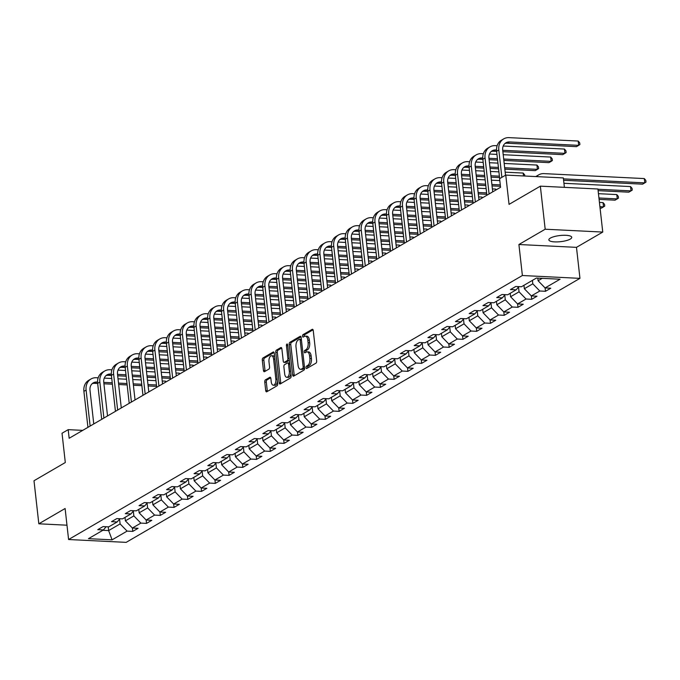 <?xml version="1.0" encoding="UTF-8"?>
<svg xmlns="http://www.w3.org/2000/svg" width="680" height="680" viewBox="0 0 680 680"><rect width="100%" height="100%" fill="white"/><g stroke="black" fill="none" stroke-linecap="round" stroke-linejoin="round"><path stroke-width="1.02" d="M306.043 367.668A1.232 0.62 -87.2 0 0 306.587 368.543A1.232 0.62 -87.2 0 0 306.782 368.492L315.979 363.146A1.768 0.884 -87.2 0 0 316.659 360.952L313.242 330.514A1.768 0.884 -87.2 0 0 312.46 329.256A1.768 0.884 -87.2 0 0 312.188 329.332L302.991 334.679A1.232 0.62 -87.2 0 0 302.515 336.217A1.232 0.62 -87.2 0 0 303.059 337.101A1.232 0.62 -87.2 0 0 303.254 337.05L304.445 336.353A5.652 2.822 -87.2 0 1 305.328 336.124A5.652 2.822 -87.2 0 1 307.819 340.153L308.108 342.686A5.652 2.822 -87.2 0 1 305.94 349.716L304.75 350.404A1.232 0.62 -87.2 0 0 304.283 351.942A1.232 0.62 -87.2 0 0 304.827 352.818A1.232 0.62 -87.2 0 0 305.023 352.767L306.212 352.078A5.652 2.822 -87.2 0 1 307.096 351.849A5.652 2.822 -87.2 0 1 309.587 355.878L309.868 358.411A5.652 2.822 -87.2 0 1 307.708 365.432L306.519 366.129A1.232 0.62 -87.2 0 0 306.043 367.668M307.096 351.849L308.652 351.925A5.652 2.822 -87.2 0 1 311.142 355.954L311.423 358.488A5.652 2.822 -87.2 0 1 309.264 365.517L308.074 366.205A1.232 0.62 -87.2 0 0 307.598 367.744A1.232 0.62 -87.2 0 0 307.64 367.99M313.063 329.8L304.547 334.755A1.232 0.62 -87.2 0 0 304.07 336.294A1.232 0.62 -87.2 0 0 304.113 336.549M305.328 336.124L306.884 336.2A5.652 2.822 -87.2 0 1 309.375 340.229L309.663 342.762A5.652 2.822 -87.2 0 1 307.496 349.792L306.306 350.48A1.232 0.62 -87.2 0 0 305.839 352.019A1.232 0.62 -87.2 0 0 305.881 352.274M570.256 239.088A11.518 3.077 173.6 0 0 571.744 237.311A11.518 3.077 173.6 0 0 563.057 235.297A11.518 3.077 173.6 0 0 550.341 238.102A11.518 3.077 173.6 0 0 548.862 239.878A11.518 3.077 173.6 0 0 557.549 241.893A11.518 3.077 173.6 0 0 570.256 239.088M265.438 379.856A1.768 0.884 -87.2 0 0 264.758 382.05L265.719 390.583A1.768 0.884 -87.2 0 0 266.492 391.85A1.768 0.884 -87.2 0 0 266.773 391.774L276.981 385.832A1.768 0.884 -87.2 0 0 277.661 383.639L274.244 353.2A1.768 0.884 -87.2 0 0 273.471 351.942A1.768 0.884 -87.2 0 0 273.19 352.019L262.981 357.96A1.768 0.884 -87.2 0 0 262.301 360.153L263.457 370.464A1.768 0.884 -87.2 0 0 264.24 371.722A1.768 0.884 -87.2 0 0 264.512 371.654L268.889 369.113A1.768 0.884 -87.2 0 0 269.56 366.92L268.991 361.802A4.726 2.363 -87.2 0 1 271.532 355.733A4.726 2.363 -87.2 0 1 273.615 359.108L275.868 379.142A4.726 2.363 -87.2 0 1 273.317 385.212A4.726 2.363 -87.2 0 1 271.235 381.837L270.861 378.497A1.768 0.884 -87.2 0 0 270.079 377.238A1.768 0.884 -87.2 0 0 269.807 377.306L265.438 379.856L266.993 379.933A1.768 0.884 -87.2 0 0 266.313 382.126L267.274 390.66A1.768 0.884 -87.2 0 0 267.452 391.374M545.182 229.22L518.908 244.511L576.479 247.35L602.76 232.067L545.182 229.22L540.354 186.158L509.048 204.374L505.767 175.083L499.587 178.679L500.556 187.289L69.156 438.269L68.195 429.649L62.024 433.245L65.305 462.527L34 480.743L38.828 523.804L66.98 525.198M518.908 244.511L522.385 275.519L68.587 539.52L65.11 508.512L38.828 523.804M292.638 374.926A1.768 0.884 -87.2 0 0 293.411 376.184A1.768 0.884 -87.2 0 0 293.692 376.108L303.9 370.166A1.768 0.884 -87.2 0 0 304.58 367.974L301.163 337.543A1.768 0.884 -87.2 0 0 300.39 336.277A1.768 0.884 -87.2 0 0 300.109 336.353L289.901 342.295A1.768 0.884 -87.2 0 0 289.221 344.488L292.638 374.926L294.194 375.003A1.768 0.884 -87.2 0 0 294.372 375.717M290.445 378.003L280.228 383.945A1.768 0.884 -87.2 0 1 279.956 384.013A1.768 0.884 -87.2 0 1 279.174 382.755L275.765 352.325A1.768 0.884 -87.2 0 1 276.437 350.124L280.806 347.582A1.768 0.884 -87.2 0 1 281.087 347.514A1.768 0.884 -87.2 0 1 281.868 348.772L283.245 361.114A1.768 0.884 -87.2 0 0 284.027 362.372A1.768 0.884 -87.2 0 0 284.308 362.304L287.207 360.613A1.768 0.884 -87.2 0 0 287.878 358.42L286.442 345.567A1.232 0.62 -87.2 0 1 287.104 343.986A1.232 0.62 -87.2 0 1 287.649 344.862L291.116 375.802A1.768 0.884 -87.2 0 1 290.445 378.003M540.354 186.158L597.924 188.998L602.76 232.067M522.385 275.519L579.955 278.358L126.157 542.368L68.587 539.52M132.779 531.394L138.074 528.317L132.396 528.037L132.779 531.394L127.1 531.114L112.106 539.835L88.459 538.67L103.453 529.941L97.767 529.66L103.062 526.583L108.74 526.864L117.206 521.942L111.529 521.662L116.816 518.585L122.494 518.865L130.959 513.935L125.281 513.655L130.577 510.578L136.255 510.858L144.721 505.937L139.043 505.656L144.33 502.579L150.008 502.86L158.474 497.93L152.796 497.649L158.091 494.572L163.769 494.853L172.236 489.931L166.557 489.651L171.844 486.565L177.522 486.846L185.988 481.925L180.31 481.644L185.597 478.567L191.284 478.848L199.75 473.917L194.064 473.637L199.359 470.56L205.037 470.84L213.503 465.919L207.825 465.638L213.112 462.562L218.79 462.842L227.256 457.912L221.578 457.631L226.874 454.554L232.551 454.835L241.018 449.913L235.339 449.633L240.626 446.556L246.304 446.837L254.77 441.906L249.093 441.626L254.388 438.549L260.066 438.829L268.532 433.908L262.854 433.627L268.141 430.55L273.819 430.831L282.285 425.901L276.607 425.62L281.894 422.543L287.58 422.824L296.047 417.902L290.36 417.622L295.655 414.536L301.333 414.817L309.8 409.896L304.122 409.615L309.409 406.538L315.095 406.819L323.561 401.888L317.875 401.608L323.17 398.531L328.848 398.811L337.314 393.89L331.636 393.609L336.923 390.532L342.601 390.813L351.067 385.883L345.389 385.602L350.684 382.525L356.363 382.806L364.828 377.885L359.15 377.604L364.438 374.527L370.115 374.808L378.582 369.877L372.903 369.597L378.199 366.52L383.877 366.8L392.343 361.879L386.665 361.599L391.952 358.513L397.63 358.793L406.096 353.872L400.418 353.591L405.705 350.514L411.392 350.795L419.857 345.865L414.171 345.584L419.466 342.507L425.144 342.788L433.611 337.866L427.933 337.586L433.219 334.509L438.897 334.789L447.363 329.859L441.685 329.579L446.981 326.502L452.659 326.782L461.125 321.861L455.447 321.58L460.734 318.503L466.412 318.784L474.878 313.854L469.2 313.574L474.495 310.497L480.173 310.777L488.639 305.856L482.962 305.575L488.248 302.49L493.927 302.77L502.392 297.849L496.714 297.568L502.002 294.491L507.688 294.772L516.154 289.841L510.467 289.561L515.763 286.484L521.441 286.764L536.435 278.043L560.082 279.216L545.096 287.938L545.479 291.295L539.801 291.014L531.335 295.936L531.726 299.293L526.048 299.013L517.582 303.943L523.26 304.224L517.973 307.3L512.287 307.02L503.82 311.942L504.212 315.308L498.534 315.027L490.067 319.949L490.458 323.306L484.772 323.025L476.306 327.955L481.992 328.236L476.697 331.313L471.019 331.032L462.553 335.954L462.944 339.311L457.266 339.031L448.8 343.961L449.183 347.319L443.504 347.038L435.038 351.959L440.716 352.24L435.429 355.317L429.751 355.036L421.286 359.966L421.668 363.324L415.99 363.043L407.524 367.965L407.915 371.331L402.237 371.05L393.771 375.972L394.162 379.329L388.475 379.049L380.01 383.979L385.696 384.26L380.4 387.337L374.723 387.056L366.256 391.977L366.648 395.335L360.969 395.054L352.503 399.984L352.886 403.342L347.208 403.061L338.742 407.983L344.42 408.263L339.133 411.341L333.455 411.06L324.989 415.99L325.372 419.348L319.694 419.067L311.227 423.988L311.618 427.354L305.94 427.074L297.475 431.995L303.152 432.276L297.865 435.353L292.179 435.072L283.713 440.002L284.104 443.36L278.426 443.079L269.96 448.001L270.351 451.358L264.664 451.078L256.207 456.008L261.885 456.288L256.589 459.365L250.911 459.085L242.446 464.006L242.837 467.364L237.158 467.083L228.692 472.013L229.075 475.371L223.397 475.09L214.931 480.012L220.609 480.292L215.322 483.369L209.644 483.089L201.178 488.019L201.56 491.377L195.882 491.096L187.417 496.017L187.807 499.383L182.13 499.103L173.663 504.024L174.054 507.382L168.368 507.101L159.902 512.031L165.589 512.312L160.293 515.389L154.615 515.108L146.149 520.03L146.54 523.387L140.862 523.107L132.396 528.037L125.392 520.837L125.009 517.404M545.479 291.295L550.774 288.218L545.096 287.938L538.092 280.738L537.803 278.111M531.726 299.293L537.013 296.216L531.335 295.936L524.34 288.745L523.957 285.302M504.212 315.308L509.507 312.222L503.82 311.942L496.825 304.75L496.442 301.308M490.458 323.306L495.745 320.229L490.067 319.949L483.072 312.749L482.681 309.315M462.944 339.311L468.231 336.234L462.553 335.954L455.558 328.754L455.175 325.32M449.183 347.319L454.478 344.241L448.8 343.961L441.796 336.762L441.413 333.327M421.668 363.324L426.964 360.247L421.286 359.966L414.29 352.767L413.899 349.333M407.915 371.331L413.202 368.245L407.524 367.965L400.528 360.774L400.146 357.332M394.162 379.329L399.449 376.252L393.771 375.972L386.775 368.773L386.385 365.339M366.648 395.335L371.934 392.258L366.256 391.977L359.261 384.778L358.87 381.344M352.886 403.342L358.181 400.265L352.503 399.984L345.5 392.785L345.117 389.351M325.372 419.348L330.667 416.271L324.989 415.99L317.993 408.791L317.602 405.356M311.618 427.354L316.905 424.269L311.227 423.988L304.232 416.798L303.85 413.355M284.104 443.36L289.399 440.283L283.713 440.002L276.718 432.803L276.335 429.369M270.351 451.358L275.638 448.281L269.96 448.001L262.964 440.802L262.574 437.367M242.837 467.364L248.124 464.287L242.446 464.006L235.45 456.807L235.067 453.373M229.075 475.371L234.371 472.294L228.692 472.013L221.689 464.814L221.306 461.38M201.56 491.377L206.856 488.3L201.178 488.019L194.182 480.819L193.792 477.385M187.807 499.383L193.103 496.298L187.417 496.017L180.421 488.827L180.038 485.384M174.054 507.382L179.341 504.305L173.663 504.024L166.668 496.825L166.277 493.391M146.54 523.387L151.827 520.31L146.149 520.03L139.154 512.831L138.762 509.396M125.392 520.837L133.858 515.916L133.322 511.088M133.858 515.916L140.862 523.107M117.206 521.942L119.867 518.729M139.154 512.831L147.619 507.909L147.076 503.089M147.619 507.909L154.615 515.108M130.959 513.935L133.62 510.731M160.837 495.083L161.373 499.902L152.906 504.832L152.524 501.398M152.906 504.832L159.902 512.031M161.373 499.902L168.368 507.101M144.721 505.937L147.373 502.724M166.668 496.825L175.134 491.904L174.59 487.084M175.134 491.904L182.13 499.103M158.474 497.93L161.135 494.725M180.421 488.827L188.887 483.896L188.343 479.077M188.887 483.896L195.882 491.096M172.236 489.931L174.887 486.719M194.182 480.819L202.648 475.898L202.105 471.079M202.648 475.898L209.644 483.089M185.988 481.925L188.649 478.72M215.857 463.071L216.401 467.891L207.935 472.821L207.553 469.379M207.935 472.821L214.931 480.012M216.401 467.891L223.397 475.09M199.75 473.917L202.402 470.713M221.689 464.814L230.154 459.892L229.619 455.065M230.154 459.892L237.158 467.083M213.503 465.919L216.163 462.706M235.45 456.807L243.916 451.885L243.372 447.066M243.916 451.885L250.911 459.085M227.256 457.912L229.917 454.708M257.133 439.059L257.669 443.879L249.203 448.808L248.821 445.375M249.203 448.808L256.207 456.008M257.669 443.879L264.664 451.078M241.018 449.913L243.669 446.7M262.964 440.802L271.43 435.88L270.887 431.06M271.43 435.88L278.426 443.079M254.77 441.906L257.431 438.702M276.718 432.803L285.183 427.873L284.648 423.053M285.183 427.873L292.179 435.072M268.532 433.908L271.184 430.695M298.401 415.055L298.945 419.875L290.479 424.796L290.088 421.362M290.479 424.796L297.475 431.995M298.945 419.875L305.94 427.074M282.285 425.901L284.945 422.697M304.232 416.798L312.698 411.868L312.154 407.048M312.698 411.868L319.694 419.067M296.047 417.902L298.699 414.69M317.993 408.791L326.451 403.869L325.916 399.041M326.451 403.869L333.455 411.06M309.8 409.896L312.46 406.691M339.668 391.043L340.212 395.862L331.747 400.784L331.364 397.35M331.747 400.784L338.742 407.983M340.212 395.862L347.208 403.061M323.561 401.888L326.213 398.684M345.5 392.785L353.966 387.855L353.43 383.036M353.966 387.855L360.969 395.054M337.314 393.89L339.975 390.677M359.261 384.778L367.727 379.856L367.183 375.037M367.727 379.856L374.723 387.056M351.067 385.883L353.727 382.678M380.945 367.03L381.48 371.85L373.014 376.779L372.631 373.346M373.014 376.779L380.01 383.979M381.48 371.85L388.475 379.049M364.828 377.885L367.48 374.671M386.775 368.773L395.241 363.851L394.697 359.031M395.241 363.851L402.237 371.05M378.582 369.877L381.242 366.673M400.528 360.774L408.995 355.844L408.45 351.024M408.995 355.844L415.99 363.043M392.343 361.879L394.995 358.666M414.29 352.767L422.756 347.846L422.212 343.026M422.756 347.846L429.751 355.036M406.096 353.872L408.756 350.668M435.965 335.019L436.509 339.839L428.043 344.769L427.661 341.326M428.043 344.769L435.038 351.959M436.509 339.839L443.504 347.038M419.857 345.865L422.51 342.661M441.796 336.762L450.262 331.84L449.726 327.012M450.262 331.84L457.266 339.031M433.611 337.866L436.271 334.653M455.558 328.754L464.023 323.833L463.479 319.014M464.023 323.833L471.019 331.032M447.363 329.859L450.024 326.655M477.241 311.006L477.776 315.826L469.31 320.756L468.928 317.322M469.31 320.756L476.306 327.955M477.776 315.826L484.772 323.025M461.125 321.861L463.777 318.648M483.072 312.749L491.538 307.827L490.994 303.008M491.538 307.827L498.534 315.027M474.878 313.854L477.538 310.649M496.825 304.75L505.291 299.82L504.756 295.001M505.291 299.82L512.287 307.02M488.639 305.856L491.291 302.642M518.509 287.002L519.053 291.822L510.587 296.743L510.195 293.31M510.587 296.743L517.582 303.943M519.053 291.822L526.048 299.013M502.392 297.849L505.053 294.644M524.34 288.745L532.806 283.815L532.423 280.381M532.806 283.815L539.801 291.014M516.154 289.841L518.806 286.637M538.092 280.738L542.232 278.332M564.391 187.349L563.337 177.93L505.767 175.083M576.479 247.35L579.955 278.358M82.73 430.372L68.195 429.649M108.222 526.838L108.638 530.587L120.105 523.914L119.561 519.095M102.841 530.298L108.638 530.587L112.106 539.835M120.105 523.914L127.1 531.114M103.453 529.941L106.105 526.736M517.59 303.943L517.973 307.3M476.323 327.955L476.697 331.313M435.055 351.959L435.429 355.317M380.026 383.979L380.4 387.337M338.759 407.983L339.133 411.341M297.483 431.995L297.865 435.353M256.216 456.008L256.589 459.365M214.948 480.012L215.322 483.369M159.919 512.031L160.293 515.389M300.985 336.829L291.457 342.372A1.768 0.884 -87.2 0 0 290.776 344.565L294.194 375.003M302.685 368.356A1.232 0.62 -87.2 0 0 303.161 366.817L300.161 340.102A1.232 0.62 -87.2 0 0 299.616 339.226A1.232 0.62 -87.2 0 0 299.421 339.277L298.172 340.008A5.652 2.822 -87.2 0 0 296.004 347.029L298.052 365.287A5.652 2.822 -87.2 0 0 300.543 369.317A5.652 2.822 -87.2 0 0 301.435 369.087L302.685 368.356L304.24 368.433A1.232 0.62 -87.2 0 0 304.58 367.982M301.376 339.379A1.232 0.62 -87.2 0 0 301.172 339.303A1.232 0.62 -87.2 0 0 300.985 339.354L299.803 339.295M300.543 369.317L302.099 369.393A5.652 2.822 -87.2 0 0 302.991 369.163L301.435 369.087M304.24 368.433L302.991 369.163M281.681 348.058L277.993 350.2A1.768 0.884 -87.2 0 0 277.321 352.401L280.729 382.832A1.768 0.884 -87.2 0 0 280.916 383.546M285.311 362.355A1.768 0.884 -87.2 0 0 285.583 362.449A1.768 0.884 -87.2 0 0 285.863 362.38L288.762 360.689A1.768 0.884 -87.2 0 0 289.323 359.805M284.682 373.923A4.726 2.363 -87.2 0 0 286.764 377.289A4.726 2.363 -87.2 0 0 289.315 371.229L288.524 364.166A1.768 0.884 -87.2 0 0 287.742 362.907A1.768 0.884 -87.2 0 0 287.47 362.984L284.572 364.667A1.768 0.884 -87.2 0 0 283.892 366.86L284.682 373.923M286.764 377.289L288.32 377.366A4.726 2.363 -87.2 0 0 290.853 373.456M289.705 363.214A1.768 0.884 -87.2 0 0 289.306 362.984A1.768 0.884 -87.2 0 0 289.025 363.06M270.683 377.782L266.993 379.933M273.317 385.212L274.873 385.288A4.726 2.363 -87.2 0 0 277.406 381.37M274.712 357.315A4.726 2.363 -87.2 0 0 273.088 355.81L271.532 355.733M274.065 352.486L264.537 358.037A1.768 0.884 -87.2 0 0 263.857 360.23L265.013 370.541A1.768 0.884 -87.2 0 0 265.2 371.254M563.601 180.268L642.583 184.161L644.784 182.886L644.3 178.577L544.017 173.621A13.489 11.11 59.8 0 0 538.679 174.879A13.489 11.11 59.8 0 0 536.529 176.605M563.439 178.865L644.784 182.886L646 182.078L645.804 180.353L644.3 178.577M538.679 174.879L536.469 176.162A13.489 11.11 59.8 0 0 535.832 176.57M504.917 143.54A8.993 7.412 -120.2 0 1 507.305 143.225L576.47 146.642L578.68 145.358L578.196 141.049L509.031 137.632A13.489 11.11 59.8 0 0 503.693 138.89A13.489 11.11 59.8 0 0 498.805 149.974L501.874 177.344M503.693 138.89L501.491 140.173A13.489 11.11 59.8 0 0 496.604 151.257L499.673 178.627M505.512 175.236L502.698 150.169A8.993 7.412 -120.2 0 1 505.954 142.783A8.993 7.412 -120.2 0 1 509.507 141.941L578.68 145.358L579.895 144.551L579.7 142.826L578.196 141.049M524 285.702L523.634 285.736A4.769 3.927 -120.2 0 1 523.285 285.694M598.111 190.655L628.821 192.168L631.023 190.885L630.547 186.583L563.941 183.285M597.958 189.252L631.023 190.885L632.247 190.077L632.052 188.36L630.547 186.583M510.246 293.709L509.873 293.743A4.769 3.927 -120.2 0 1 509.524 293.7M599.088 199.385L615.068 200.175L617.27 198.892L616.785 194.582L598.451 193.681M598.935 197.982L617.27 198.892L618.486 198.084L618.29 196.358L616.785 194.582M497.123 145.732L495.269 145.639A13.489 11.11 59.8 0 0 489.931 146.897A13.489 11.11 59.8 0 0 485.052 157.981L489.081 193.962M489.931 146.897L487.73 148.18A13.489 11.11 59.8 0 0 482.842 159.264L486.88 195.245M492.719 191.853L488.937 158.177A8.993 7.412 -120.2 0 1 492.201 150.781A8.993 7.412 -120.2 0 1 495.754 149.948L496.519 149.982M491.164 151.538A8.993 7.412 -120.2 0 1 493.552 151.224L496.613 151.376M502.868 151.691L562.717 154.641L564.918 153.357L564.434 149.056L503.208 146.03M502.707 150.288L564.918 153.357L566.134 152.549L565.947 150.832L564.434 149.056M483.369 153.731L481.517 153.637A13.489 11.11 59.8 0 0 476.179 154.895A13.489 11.11 59.8 0 0 471.291 165.988L475.329 201.969M476.179 154.895L473.977 156.179A13.489 11.11 59.8 0 0 469.089 167.263L473.127 203.252M478.958 199.852L475.184 166.175A8.993 7.412 -120.2 0 1 478.44 158.788A8.993 7.412 -120.2 0 1 482.001 157.947L482.758 157.989M477.402 159.545A8.993 7.412 -120.2 0 1 479.791 159.231L482.86 159.383M489.107 159.69L497.598 160.106M503.846 160.42L548.956 162.647L551.165 161.364L550.681 157.055L503.208 154.708M488.954 158.287L497.437 158.712M503.693 159.018L551.165 161.364L552.381 160.556L552.185 158.831L550.681 157.055M496.952 154.403L489.456 154.037M496.485 301.707L496.119 301.741A4.769 3.927 -120.2 0 1 495.771 301.699M600.075 208.114L601.307 208.173L603.517 206.89L603.033 202.589L599.428 202.41M599.913 206.712L603.517 206.89L604.733 206.082L604.537 204.365L603.033 202.589M482.732 309.714L482.366 309.749A4.769 3.927 -120.2 0 1 482.01 309.706M468.971 317.721L468.605 317.747A4.769 3.927 -120.2 0 1 468.256 317.713M469.608 161.738L467.755 161.644A13.489 11.11 59.8 0 0 462.425 162.903A13.489 11.11 59.8 0 0 457.538 173.987L461.575 209.967M462.425 162.903L460.215 164.186A13.489 11.11 59.8 0 0 455.328 175.27L459.365 211.25M465.205 207.859L461.423 174.182A8.993 7.412 -120.2 0 1 464.687 166.787A8.993 7.412 -120.2 0 1 468.239 165.954L469.004 165.988M463.649 167.543A8.993 7.412 -120.2 0 1 466.038 167.237L469.098 167.382M475.354 167.696L483.837 168.113M490.093 168.419L498.576 168.844M504.823 169.15L535.202 170.646L537.404 169.371L536.928 165.061L504.186 163.446M475.192 166.294L483.684 166.71M489.931 167.025L498.414 167.441M504.671 167.748L537.404 169.371L538.619 168.564L538.433 166.838L536.928 165.061M497.93 163.132L489.447 162.715M483.2 162.409L475.694 162.035M455.855 169.737L454.002 169.651A13.489 11.11 59.8 0 0 448.664 170.901A13.489 11.11 59.8 0 0 443.776 181.994L447.814 217.974M448.664 170.901L446.462 172.184A13.489 11.11 59.8 0 0 441.575 183.277L445.613 219.257M451.443 215.857L447.669 182.18A8.993 7.412 -120.2 0 1 450.925 174.794A8.993 7.412 -120.2 0 1 454.487 173.952L455.243 173.995M449.888 175.55A8.993 7.412 -120.2 0 1 452.276 175.236L455.345 175.389M461.592 175.695L470.084 176.12M476.331 176.426L484.815 176.843M491.07 177.148L499.554 177.573M461.44 174.301L469.923 174.718M476.179 175.023L484.662 175.448M490.909 175.755L499.392 176.171M523.49 175.958L523.167 173.06L524.671 174.845L524.807 176.026M523.167 173.06L505.163 172.176M498.916 171.87L490.425 171.445M484.177 171.139L475.694 170.722M469.438 170.408L461.941 170.043M442.094 177.744L440.24 177.65A13.489 11.11 59.8 0 0 434.911 178.908A13.489 11.11 59.8 0 0 430.024 189.992L434.061 225.981M434.911 178.908L432.701 180.191A13.489 11.11 59.8 0 0 427.822 191.275L431.851 227.256M437.69 223.864L433.916 190.188A8.993 7.412 -120.2 0 1 437.172 182.793A8.993 7.412 -120.2 0 1 440.725 181.959L441.49 181.994M436.135 183.549A8.993 7.412 -120.2 0 1 438.523 183.243L441.592 183.387M447.839 183.702L456.322 184.119M462.579 184.424L471.062 184.85M477.309 185.156L485.8 185.572M492.048 185.886L500.446 186.294M447.687 182.299L456.169 182.716M462.417 183.031L470.9 183.447M477.156 183.753L485.639 184.178M491.895 184.484L500.285 184.9M499.808 180.591L491.41 180.174M485.154 179.869L476.671 179.452M470.424 179.137L461.933 178.721M455.685 178.415L448.179 178.041M428.341 185.742L426.488 185.657A13.489 11.11 59.8 0 0 421.149 186.915A13.489 11.11 59.8 0 0 416.262 197.999L420.3 233.979M421.149 186.915L418.948 188.19A13.489 11.11 59.8 0 0 414.06 199.282L418.098 235.263M423.938 231.871L420.155 198.186A8.993 7.412 -120.2 0 1 423.411 190.799A8.993 7.412 -120.2 0 1 426.972 189.958L427.728 190M422.382 191.556A8.993 7.412 -120.2 0 1 424.762 191.242L427.83 191.394M434.087 191.701L442.569 192.125M448.817 192.431L457.3 192.848M463.556 193.162L472.039 193.579M478.295 193.885L486.778 194.31M433.925 190.306L442.408 190.723M448.664 191.029L457.147 191.454M463.394 191.76L471.886 192.177M478.133 192.491L486.616 192.907M495.762 190.077L495.652 189.074L492.388 188.912M486.132 188.598L477.649 188.181M471.401 187.875L462.918 187.451M456.662 187.144L448.179 186.728M441.923 186.413L434.426 186.048M496.264 189.788L495.652 189.074M414.579 193.749L412.734 193.656A13.489 11.11 59.8 0 0 407.397 194.913A13.489 11.11 59.8 0 0 402.509 205.998L406.546 241.986M407.397 194.913L405.186 196.197A13.489 11.11 59.8 0 0 400.308 207.281L404.345 243.27M410.176 239.87L406.402 206.193A8.993 7.412 -120.2 0 1 409.657 198.798A8.993 7.412 -120.2 0 1 413.21 197.965L413.975 197.999M408.62 199.563A8.993 7.412 -120.2 0 1 411.009 199.248L414.077 199.401M420.325 199.707L428.808 200.124M435.064 200.439L443.547 200.855M449.794 201.161L458.286 201.577M464.534 201.892L473.017 202.308M420.172 198.305L428.655 198.73M434.902 199.036L443.394 199.452M449.642 199.767L458.125 200.183M464.381 200.489L472.863 200.915M482.01 198.084L481.899 197.072L478.627 196.911M472.379 196.605L463.896 196.189M457.64 195.874L449.157 195.457M442.91 195.151L434.426 194.726M428.171 194.42L420.665 194.046M482.502 197.795L481.899 197.072M400.826 201.756L398.973 201.662A13.489 11.11 59.8 0 0 393.635 202.92A13.489 11.11 59.8 0 0 388.756 214.005L392.785 249.985M393.635 202.92L391.433 204.204A13.489 11.11 59.8 0 0 386.546 215.288L390.583 251.269M396.423 247.877L392.64 214.2A8.993 7.412 -120.2 0 1 395.896 206.805A8.993 7.412 -120.2 0 1 399.457 205.964L400.223 206.006M394.868 207.561A8.993 7.412 -120.2 0 1 397.256 207.247L400.316 207.4M406.572 207.714L415.055 208.131M421.302 208.437L429.794 208.853M436.041 209.168L444.524 209.584M450.781 209.891L459.263 210.316M406.411 206.312L414.894 206.728M421.149 207.043L429.632 207.459M435.888 207.766L444.371 208.182M450.619 208.496L459.102 208.913M468.256 206.082L468.137 205.079L464.873 204.918M458.626 204.603L450.135 204.187M443.887 203.881L435.404 203.464M429.148 203.15L420.665 202.733M414.418 202.428L406.912 202.054M468.75 205.793L468.137 205.079M387.073 209.755L385.22 209.661A13.489 11.11 59.8 0 0 379.882 210.919A13.489 11.11 59.8 0 0 374.995 222.003L379.032 257.992M379.882 210.919L377.68 212.202A13.489 11.11 59.8 0 0 372.793 223.286L376.83 259.275M382.661 255.875L378.887 222.199A8.993 7.412 -120.2 0 1 382.143 214.812A8.993 7.412 -120.2 0 1 385.696 213.97L386.461 214.005M381.106 215.569A8.993 7.412 -120.2 0 1 383.495 215.254L386.563 215.407M392.81 215.713L401.293 216.13M407.55 216.444L416.032 216.861M422.288 217.167L430.772 217.591M437.019 217.898L445.502 218.314M392.657 214.31L401.14 214.736M407.388 215.042L415.879 215.458M422.127 215.772L430.61 216.189M436.866 216.495L445.349 216.92M454.495 214.089L454.385 213.078L451.12 212.917M444.864 212.611L436.381 212.194M430.125 211.88L421.642 211.463M415.395 211.157L406.912 210.732M400.656 210.426L393.15 210.06M454.996 213.8L454.385 213.078M373.311 217.761L371.458 217.668A13.489 11.11 59.8 0 0 366.129 218.926A13.489 11.11 59.8 0 0 361.241 230.01L365.279 265.99M366.129 218.926L363.919 220.209A13.489 11.11 59.8 0 0 359.031 231.293L363.069 267.274M368.909 263.882L365.126 230.205A8.993 7.412 -120.2 0 1 368.39 222.81A8.993 7.412 -120.2 0 1 371.943 221.977L372.708 222.011M367.353 223.567A8.993 7.412 -120.2 0 1 369.741 223.252L372.801 223.405M379.058 223.72L387.541 224.136M393.796 224.442L402.279 224.868M408.527 225.174L417.01 225.59M423.266 225.904L431.749 226.321M378.896 222.317L387.387 222.734M393.635 223.049L402.118 223.465M408.374 223.771L416.857 224.196M423.104 224.502L431.596 224.918M440.742 222.088L440.623 221.085L437.359 220.924M431.111 220.618L422.628 220.192M416.373 219.886L407.889 219.47M401.633 219.155L393.15 218.739M386.903 218.433L379.398 218.059M441.235 221.799L440.623 221.085M359.558 225.76L357.705 225.675A13.489 11.11 59.8 0 0 352.368 226.925A13.489 11.11 59.8 0 0 347.48 238.017L351.517 273.998M352.368 226.925L350.166 228.208A13.489 11.11 59.8 0 0 345.278 239.3L349.316 275.281M355.147 271.881L351.373 238.204A8.993 7.412 -120.2 0 1 354.628 230.817A8.993 7.412 -120.2 0 1 358.19 229.976L358.947 230.019M353.591 231.574A8.993 7.412 -120.2 0 1 355.98 231.259L359.048 231.412M365.296 231.719L373.787 232.135M380.035 232.45L388.518 232.866M394.774 233.172L403.257 233.597M409.504 233.903L417.996 234.32M365.143 230.325L373.626 230.741M379.882 231.047L388.365 231.472M394.613 231.778L403.096 232.195M409.351 232.5L417.834 232.925M426.98 230.095L426.87 229.083L423.606 228.922M417.35 228.616L408.867 228.2M402.62 227.894L394.128 227.469M387.88 227.162L379.398 226.746M373.142 226.431L365.644 226.066M427.482 229.806L426.87 229.083M345.797 233.767L343.944 233.674A13.489 11.11 59.8 0 0 338.615 234.931A13.489 11.11 59.8 0 0 333.727 246.016L337.764 281.996M338.615 234.931L336.404 236.215A13.489 11.11 59.8 0 0 331.517 247.299L335.554 283.279M341.394 279.888L337.62 246.211A8.993 7.412 -120.2 0 1 340.875 238.816A8.993 7.412 -120.2 0 1 344.428 237.983L345.194 238.017M339.839 239.573A8.993 7.412 -120.2 0 1 342.227 239.267L345.287 239.411M351.543 239.725L360.026 240.142M366.282 240.448L374.765 240.873M381.012 241.179L389.495 241.596M395.751 241.91L404.234 242.326M351.39 238.323L359.873 238.739M366.12 239.054L374.603 239.471M380.859 239.776L389.342 240.201M395.59 240.507L404.082 240.924M413.227 238.094L413.117 237.09L409.844 236.929M403.597 236.623L395.114 236.198M388.858 235.892L380.375 235.475M374.127 235.161L365.636 234.745M359.388 234.439L351.883 234.065M413.721 237.804L413.117 237.09M332.044 241.766L330.191 241.68A13.489 11.11 59.8 0 0 324.853 242.939A13.489 11.11 59.8 0 0 319.966 254.023L324.003 290.003M324.853 242.939L322.651 244.213A13.489 11.11 59.8 0 0 317.764 255.306L321.801 291.286M327.641 287.887L323.858 254.209A8.993 7.412 -120.2 0 1 327.114 246.823A8.993 7.412 -120.2 0 1 330.675 245.981L331.432 246.024M326.085 247.579A8.993 7.412 -120.2 0 1 328.466 247.265L331.534 247.418M337.79 247.724L346.273 248.149M352.521 248.455L361.003 248.871M367.26 249.186L375.743 249.602M381.999 249.908L390.481 250.333M337.628 246.33L346.111 246.746M352.368 247.052L360.85 247.477M367.098 247.783L375.589 248.2M381.837 248.514L390.32 248.931M399.466 246.1L399.355 245.098L396.091 244.936M389.835 244.621L381.352 244.205M375.105 243.899L366.622 243.474M360.366 243.168L351.883 242.751M345.627 242.437L338.13 242.072M399.967 245.811L399.355 245.098M318.282 249.773L316.429 249.679A13.489 11.11 59.8 0 0 311.1 250.937A13.489 11.11 59.8 0 0 306.212 262.021L310.25 298.01M311.1 250.937L308.89 252.221A13.489 11.11 59.8 0 0 304.011 263.304L308.04 299.293M313.879 295.894L310.106 262.216A8.993 7.412 -120.2 0 1 313.361 254.822A8.993 7.412 -120.2 0 1 316.914 253.988L317.679 254.023M312.324 255.587A8.993 7.412 -120.2 0 1 314.712 255.272L317.781 255.425M324.028 255.731L332.512 256.148M338.767 256.462L347.25 256.878M353.498 257.185L361.99 257.601M368.237 257.916L376.72 258.332M323.875 254.328L332.358 254.753M338.606 255.059L347.089 255.476M353.345 255.791L361.828 256.207M368.084 256.513L376.567 256.929M385.713 254.107L385.602 253.096L382.33 252.934M376.082 252.628L367.6 252.212M361.344 251.898L352.861 251.481M346.613 251.175L338.122 250.75M331.874 250.444L324.368 250.07M386.206 253.819L385.602 253.096M304.529 257.779L302.676 257.686A13.489 11.11 59.8 0 0 297.339 258.944A13.489 11.11 59.8 0 0 292.459 270.028L296.488 306.008M297.339 258.944L295.137 260.227A13.489 11.11 59.8 0 0 290.25 271.311L294.287 307.292M300.126 303.9L296.344 270.215A8.993 7.412 -120.2 0 1 299.6 262.828A8.993 7.412 -120.2 0 1 303.161 261.987L303.918 262.029M298.571 263.585A8.993 7.412 -120.2 0 1 300.959 263.271L304.019 263.423M310.275 263.729L318.758 264.154M325.006 264.46L333.489 264.877M339.745 265.192L348.228 265.608M354.484 265.914L362.967 266.339M310.114 262.335L318.597 262.752M324.853 263.058L333.336 263.483M339.592 263.789L348.075 264.205M354.322 264.52L362.805 264.936M371.96 262.106L371.841 261.103L368.577 260.942M362.329 260.627L353.838 260.21M347.591 259.904L339.107 259.479M332.851 259.173L324.368 258.757M318.121 258.451L310.615 258.077M372.453 261.817L371.841 261.103M290.768 265.778L288.923 265.685A13.489 11.11 59.8 0 0 283.585 266.942A13.489 11.11 59.8 0 0 278.698 278.026L282.736 314.015M283.585 266.942L281.384 268.226A13.489 11.11 59.8 0 0 276.497 279.31L280.534 315.299M286.365 311.899L282.591 278.222A8.993 7.412 -120.2 0 1 285.846 270.835A8.993 7.412 -120.2 0 1 289.399 269.994L290.164 270.028M284.81 271.592A8.993 7.412 -120.2 0 1 287.198 271.277L290.267 271.43M296.514 271.736L304.997 272.153M311.253 272.468L319.736 272.884M325.992 273.19L334.475 273.615M340.723 273.921L349.205 274.337M296.361 270.334L304.844 270.759M311.091 271.065L319.583 271.481M325.83 271.796L334.313 272.212M340.57 272.519L349.052 272.944M358.199 270.113L358.088 269.101L354.824 268.94M348.568 268.634L340.085 268.218M333.829 267.903L325.346 267.486M319.099 267.18L310.615 266.755M304.359 266.45L296.854 266.075M358.692 269.824L358.088 269.101M277.015 273.785L275.162 273.692A13.489 11.11 59.8 0 0 269.824 274.95A13.489 11.11 59.8 0 0 264.945 286.034L268.982 322.014M269.824 274.95L267.623 276.233A13.489 11.11 59.8 0 0 262.735 287.317L266.773 323.298M272.612 319.906L268.829 286.229A8.993 7.412 -120.2 0 1 272.094 278.834A8.993 7.412 -120.2 0 1 275.647 278.001L276.411 278.035M271.056 279.591A8.993 7.412 -120.2 0 1 273.445 279.276L276.505 279.429M282.761 279.743L291.244 280.16M297.491 280.466L305.983 280.891M312.231 281.197L320.714 281.613M326.969 281.92L335.452 282.344M282.6 278.341L291.082 278.757M297.339 279.072L305.822 279.488M312.077 279.795L320.56 280.219M326.808 280.525L335.291 280.942M344.445 278.111L344.326 277.108L341.062 276.947M334.815 276.641L326.324 276.216M320.076 275.91L311.593 275.493M305.337 275.179L296.854 274.762M290.606 274.457L283.101 274.082M344.938 277.822L344.326 277.108M263.262 281.784L261.409 281.69A13.489 11.11 59.8 0 0 256.071 282.948A13.489 11.11 59.8 0 0 251.183 294.041L255.221 330.021M256.071 282.948L253.87 284.231A13.489 11.11 59.8 0 0 248.982 295.315L253.019 331.304M258.85 327.904L255.076 294.227A8.993 7.412 -120.2 0 1 258.332 286.841A8.993 7.412 -120.2 0 1 261.894 286L262.65 286.042M257.295 287.598A8.993 7.412 -120.2 0 1 259.683 287.283L262.752 287.436M269 287.742L277.491 288.159M283.738 288.473L292.221 288.889M298.477 289.195L306.96 289.62M313.208 289.926L321.691 290.343M268.846 286.348L277.329 286.764M283.585 287.07L292.069 287.487M298.316 287.801L306.799 288.218M313.055 288.524L321.538 288.949M330.684 286.118L330.574 285.107L327.309 284.945M321.053 284.639L312.57 284.223M306.323 283.909L297.832 283.492M291.584 283.186L283.101 282.769M276.845 282.455L269.348 282.089M331.185 285.829L330.574 285.107M249.5 289.791L247.648 289.697A13.489 11.11 59.8 0 0 242.318 290.955A13.489 11.11 59.8 0 0 237.43 302.039L241.468 338.019M242.318 290.955L240.108 292.238A13.489 11.11 59.8 0 0 235.221 303.322L239.258 339.303M245.098 335.911L241.315 302.234A8.993 7.412 -120.2 0 1 244.579 294.839A8.993 7.412 -120.2 0 1 248.132 294.006L248.897 294.041M243.542 295.596A8.993 7.412 -120.2 0 1 245.93 295.29L248.99 295.435M255.246 295.749L263.729 296.166M269.986 296.471L278.469 296.897M284.716 297.202L293.199 297.619M299.455 297.933L307.938 298.35M255.085 294.346L263.576 294.763M269.824 295.077L278.307 295.494M284.563 295.8L293.046 296.225M299.293 296.531L307.785 296.947M316.931 294.117L316.82 293.114L313.548 292.952M307.3 292.647L298.817 292.221M292.561 291.916L284.078 291.499M277.822 291.185L269.339 290.768M263.092 290.462L255.587 290.088M317.424 293.828L316.82 293.114M235.748 297.789L233.894 297.704A13.489 11.11 59.8 0 0 228.556 298.953A13.489 11.11 59.8 0 0 223.669 310.046L227.706 346.026M228.556 298.953L226.355 300.237A13.489 11.11 59.8 0 0 221.468 311.329L225.505 347.31M231.336 343.91L227.562 310.233A8.993 7.412 -120.2 0 1 230.817 302.846A8.993 7.412 -120.2 0 1 234.379 302.005L235.135 302.048M229.78 303.603A8.993 7.412 -120.2 0 1 232.169 303.288L235.237 303.442M241.485 303.748L249.976 304.173M256.224 304.478L264.707 304.895M270.963 305.209L279.446 305.626M285.694 305.932L294.185 306.349M241.332 302.353L249.815 302.77M256.071 303.076L264.554 303.501M270.801 303.807L279.284 304.224M285.541 304.538L294.024 304.954M303.17 302.124L303.059 301.121L299.795 300.959M293.539 300.645L285.056 300.228M278.808 299.923L270.325 299.498M264.07 299.192L255.587 298.775M249.33 298.46L241.833 298.095M303.671 301.835L303.059 301.121M221.986 305.796L220.133 305.702A13.489 11.11 59.8 0 0 214.804 306.96A13.489 11.11 59.8 0 0 209.916 318.045L213.953 354.034M214.804 306.96L212.594 308.244A13.489 11.11 59.8 0 0 207.714 319.328L211.744 355.308M217.583 351.917L213.809 318.24A8.993 7.412 -120.2 0 1 217.065 310.845A8.993 7.412 -120.2 0 1 220.618 310.012L221.382 310.046M216.028 311.601A8.993 7.412 -120.2 0 1 218.416 311.296L221.484 311.449M227.732 311.754L236.215 312.171M242.471 312.477L250.954 312.902M257.201 313.208L265.693 313.625M271.94 313.939L280.423 314.356M227.579 310.352L236.062 310.777M242.309 311.083L250.792 311.5M257.048 311.805L265.531 312.231M271.787 312.536L280.271 312.953M289.416 310.123L289.306 309.12L286.034 308.958M279.786 308.652L271.303 308.227M265.047 307.921L256.564 307.504M250.316 307.199L241.825 306.774M235.577 306.468L228.072 306.094M289.909 309.842L289.306 309.12M455.217 325.72L454.852 325.754A4.769 3.927 -120.2 0 1 454.504 325.712M441.456 333.727L441.09 333.761A4.769 3.927 -120.2 0 1 440.742 333.719M427.703 341.725L427.337 341.76A4.769 3.927 -120.2 0 1 426.989 341.717M413.942 349.732L413.576 349.767A4.769 3.927 -120.2 0 1 413.227 349.724M400.188 357.731L399.823 357.765A4.769 3.927 -120.2 0 1 399.475 357.723M386.435 365.738L386.07 365.772A4.769 3.927 -120.2 0 1 385.713 365.729M372.674 373.745L372.308 373.771A4.769 3.927 -120.2 0 1 371.96 373.736M358.921 381.743L358.555 381.777A4.769 3.927 -120.2 0 1 358.199 381.735M345.159 389.75L344.794 389.776A4.769 3.927 -120.2 0 1 344.445 389.742M331.406 397.749L331.041 397.783A4.769 3.927 -120.2 0 1 330.692 397.74M317.645 405.756L317.279 405.79A4.769 3.927 -120.2 0 1 316.931 405.748M303.892 413.754L303.526 413.788A4.769 3.927 -120.2 0 1 303.178 413.746M290.139 421.762L289.774 421.796A4.769 3.927 -120.2 0 1 289.416 421.753M276.377 429.769L276.012 429.794A4.769 3.927 -120.2 0 1 275.663 429.76M262.625 437.767L262.259 437.801A4.769 3.927 -120.2 0 1 261.902 437.758M248.863 445.774L248.498 445.8A4.769 3.927 -120.2 0 1 248.149 445.765M235.11 453.772L234.745 453.806A4.769 3.927 -120.2 0 1 234.396 453.764M221.349 461.779L220.983 461.813A4.769 3.927 -120.2 0 1 220.634 461.771M207.595 469.778L207.23 469.812A4.769 3.927 -120.2 0 1 206.881 469.769M193.843 477.785L193.469 477.819A4.769 3.927 -120.2 0 1 193.12 477.776M208.233 313.803L206.38 313.709A13.489 11.11 59.8 0 0 201.042 314.968A13.489 11.11 59.8 0 0 196.155 326.051L200.192 362.032M201.042 314.968L198.84 316.251A13.489 11.11 59.8 0 0 193.953 327.335L197.99 363.315M203.83 359.924L200.047 326.238A8.993 7.412 -120.2 0 1 203.303 318.852A8.993 7.412 -120.2 0 1 206.864 318.01L207.621 318.053M202.274 319.608A8.993 7.412 -120.2 0 1 204.655 319.294L207.723 319.447M213.979 319.753L222.462 320.178M228.709 320.484L237.192 320.9M243.449 321.215L251.931 321.631M258.188 321.938L266.671 322.363M213.817 318.359L222.3 318.775M228.556 319.082L237.04 319.506M243.287 319.812L251.778 320.229M258.026 320.543L266.509 320.96M275.655 318.129L275.545 317.126L272.28 316.965M266.024 316.65L257.541 316.234M251.294 315.928L242.811 315.503M236.555 315.197L228.072 314.78M221.816 314.466L214.319 314.1M276.156 317.841L275.545 317.126M194.471 321.801L192.627 321.708A13.489 11.11 59.8 0 0 187.289 322.966A13.489 11.11 59.8 0 0 182.401 334.05L186.439 370.039M187.289 322.966L185.079 324.25A13.489 11.11 59.8 0 0 180.2 335.333L184.237 371.322M190.069 367.923L186.294 334.245A8.993 7.412 -120.2 0 1 189.55 326.859A8.993 7.412 -120.2 0 1 193.103 326.017L193.868 326.051M188.513 327.615A8.993 7.412 -120.2 0 1 190.901 327.301L193.97 327.454M200.218 327.76L208.701 328.176M214.956 328.491L223.44 328.907M229.687 329.214L238.178 329.638M244.426 329.945L252.909 330.361M200.065 326.357L208.547 326.782M214.795 327.089L223.286 327.505M229.534 327.82L238.017 328.236M244.273 328.542L252.756 328.967M261.902 326.137L261.791 325.125L258.527 324.964M252.272 324.657L243.788 324.241M237.532 323.926L229.05 323.51M222.802 323.204L214.319 322.779M208.063 322.473L200.557 322.099M262.395 325.848L261.791 325.125M180.719 329.808L178.865 329.715A13.489 11.11 59.8 0 0 173.528 330.973A13.489 11.11 59.8 0 0 168.648 342.057L172.678 378.037M173.528 330.973L171.326 332.256A13.489 11.11 59.8 0 0 166.439 343.341L170.476 379.321M176.316 375.929L172.533 342.252A8.993 7.412 -120.2 0 1 175.788 334.857A8.993 7.412 -120.2 0 1 179.35 334.024L180.115 334.058M174.76 335.614A8.993 7.412 -120.2 0 1 177.148 335.3L180.208 335.452M186.464 335.767L194.947 336.183M201.195 336.49L209.686 336.906M215.934 337.221L224.417 337.637M230.673 337.943L239.156 338.368M186.303 334.365L194.786 334.781M201.042 335.096L209.525 335.512M215.781 335.818L224.264 336.234M230.511 336.549L238.995 336.966M248.149 334.135L248.03 333.132L244.766 332.971M238.519 332.656L230.027 332.24M223.779 331.933L215.296 331.517M209.041 331.202L200.557 330.786M194.31 330.48L186.804 330.106M248.642 333.846L248.03 333.132M166.965 337.807L165.112 337.714A13.489 11.11 59.8 0 0 159.774 338.971A13.489 11.11 59.8 0 0 154.887 350.064L158.924 386.045M159.774 338.971L157.573 340.255A13.489 11.11 59.8 0 0 152.685 351.339L156.723 387.328M162.554 383.928L158.78 350.251A8.993 7.412 -120.2 0 1 162.035 342.865A8.993 7.412 -120.2 0 1 165.597 342.023L166.353 342.065M160.999 343.621A8.993 7.412 -120.2 0 1 163.387 343.306L166.456 343.459M172.703 343.765L181.186 344.182M187.442 344.497L195.925 344.913M202.181 345.219L210.664 345.644M216.911 345.95L225.394 346.366M172.55 342.363L181.033 342.788M187.281 343.094L195.772 343.51M202.019 343.825L210.502 344.241M216.758 344.548L225.242 344.973M234.387 342.142L234.277 341.13L231.013 340.969M224.757 340.663L216.274 340.247M210.018 339.932L201.535 339.515M195.287 339.209L186.804 338.784M180.548 338.478L173.052 338.113M234.889 341.853L234.277 341.13M180.081 485.784L179.715 485.817A4.769 3.927 -120.2 0 1 179.367 485.775M153.204 345.814L151.351 345.721A13.489 11.11 59.8 0 0 146.022 346.978A13.489 11.11 59.8 0 0 141.134 358.062L145.171 394.043M146.022 346.978L143.811 348.262A13.489 11.11 59.8 0 0 138.924 359.346L142.962 395.326M148.801 391.935L145.019 358.258A8.993 7.412 -120.2 0 1 148.282 350.863A8.993 7.412 -120.2 0 1 151.835 350.03L152.601 350.064M147.245 351.62A8.993 7.412 -120.2 0 1 149.634 351.313L152.694 351.458M158.95 351.773L167.433 352.189M173.689 352.495L182.172 352.92M188.419 353.226L196.903 353.642M203.158 353.957L211.642 354.374M158.788 350.37L167.28 350.786M173.528 351.101L182.01 351.517M188.267 351.824L196.749 352.249M202.997 352.554L211.488 352.971M220.634 350.14L220.516 349.137L217.251 348.976M211.004 348.67L202.521 348.245M196.265 347.939L187.782 347.523M181.526 347.208L173.043 346.791M166.795 346.486L159.29 346.111M221.127 349.851L220.516 349.137M166.328 493.79L165.963 493.825A4.769 3.927 -120.2 0 1 165.606 493.782M139.451 353.812L137.598 353.727A13.489 11.11 59.8 0 0 132.26 354.977A13.489 11.11 59.8 0 0 127.372 366.07L131.41 402.05M132.26 354.977L130.058 356.26A13.489 11.11 59.8 0 0 125.171 367.353L129.208 403.333M135.04 399.933L131.266 366.256A8.993 7.412 -120.2 0 1 134.521 358.87A8.993 7.412 -120.2 0 1 138.082 358.028L138.839 358.071M133.484 359.626A8.993 7.412 -120.2 0 1 135.873 359.312L138.941 359.465M145.189 359.771L153.68 360.196M159.928 360.502L168.41 360.918M174.667 361.225L183.149 361.649M189.397 361.955L197.888 362.372M145.035 358.377L153.519 358.793M159.774 359.1L168.257 359.524M174.505 359.83L182.988 360.247M189.244 360.561L197.727 360.978M206.873 358.148L206.762 357.136L203.498 356.983M197.243 356.668L188.76 356.252M182.512 355.946L174.02 355.521M167.773 355.215L159.29 354.798M153.034 354.484L145.537 354.118M207.374 357.858L206.762 357.136M152.566 501.798L152.201 501.823A4.769 3.927 -120.2 0 1 151.852 501.789M125.689 361.82L123.837 361.726A13.489 11.11 59.8 0 0 118.507 362.984A13.489 11.11 59.8 0 0 113.619 374.068L117.657 410.057M118.507 362.984L116.297 364.267A13.489 11.11 59.8 0 0 111.409 375.351L115.447 411.332M121.286 407.94L117.513 374.263A8.993 7.412 -120.2 0 1 120.768 366.868A8.993 7.412 -120.2 0 1 124.321 366.036L125.086 366.07M119.731 367.625A8.993 7.412 -120.2 0 1 122.119 367.319L125.18 367.464M131.435 367.778L139.918 368.195M146.174 368.5L154.657 368.925M160.905 369.231L169.388 369.648M175.644 369.962L184.127 370.379M131.282 366.375L139.766 366.792M146.013 367.106L154.496 367.523M160.752 367.829L169.235 368.254M175.482 368.56L183.974 368.976M193.12 366.146L193.01 365.143L189.737 364.981M183.489 364.675L175.006 364.25M168.75 363.945L160.268 363.528M154.02 363.214L145.529 362.797M139.281 362.491L131.775 362.117M193.613 365.865L193.01 365.143M138.814 509.796L138.448 509.83A4.769 3.927 -120.2 0 1 138.091 509.787M111.936 369.818L110.083 369.733A13.489 11.11 59.8 0 0 104.746 370.991A13.489 11.11 59.8 0 0 99.858 382.075L103.895 418.055M104.746 370.991L102.544 372.266A13.489 11.11 59.8 0 0 97.656 383.358L101.694 419.339M107.534 415.947L103.751 382.262A8.993 7.412 -120.2 0 1 107.007 374.875A8.993 7.412 -120.2 0 1 110.568 374.034L111.325 374.076M105.978 375.632A8.993 7.412 -120.2 0 1 108.358 375.317L111.427 375.471M117.682 375.776L126.166 376.201M132.413 376.507L140.896 376.924M147.152 377.238L155.635 377.655M161.891 377.961L170.374 378.386M117.521 374.382L126.004 374.799M132.26 375.105L140.743 375.53M146.99 375.836L155.482 376.252M161.73 376.567L170.213 376.983M179.358 374.153L179.248 373.15L175.984 372.988M169.728 372.674L161.245 372.257M154.998 371.951L146.514 371.526M140.258 371.221L131.775 370.804M125.519 370.49L118.022 370.124M179.86 373.864L179.248 373.15M125.052 517.803L124.686 517.837A4.769 3.927 -120.2 0 1 124.338 517.794M98.175 377.825L96.322 377.731A13.489 11.11 59.8 0 0 90.992 378.99A13.489 11.11 59.8 0 0 86.105 390.074L90.142 426.062M90.992 378.99L88.782 380.273A13.489 11.11 59.8 0 0 83.903 391.357L87.933 427.346M93.772 423.946L89.998 390.269A8.993 7.412 -120.2 0 1 93.253 382.874A8.993 7.412 -120.2 0 1 96.806 382.041L97.572 382.075M92.216 383.639A8.993 7.412 -120.2 0 1 94.605 383.325L97.673 383.477M103.921 383.784L112.404 384.2M118.66 384.514L127.143 384.931M133.391 385.237L141.882 385.653M148.13 385.968L156.612 386.385M103.768 382.381L112.251 382.806M118.498 383.112L126.981 383.528M133.237 383.843L141.72 384.26M147.976 384.565L156.459 384.99M165.606 382.16L165.495 381.149L162.222 380.987M155.975 380.681L147.492 380.264M141.236 379.95L132.753 379.534M126.506 379.227L118.014 378.802M111.767 378.497L104.261 378.123M166.099 381.871L165.495 381.149M309.264 365.517L307.708 365.432M311.423 358.488L309.868 358.411M311.142 355.954L309.587 355.878M306.306 350.48L304.75 350.404M307.496 349.792L305.94 349.716M309.663 342.762L308.108 342.686M309.375 340.229L307.819 340.153M304.547 334.755L302.991 334.679M312.732 329.358L312.188 329.332M308.074 366.205L306.519 366.129M290.776 344.565L289.221 344.488M291.457 342.372L289.901 342.295M300.653 336.379L300.109 336.353M304.462 366.885L303.161 366.817M301.461 340.17L300.161 340.102M280.729 382.832L279.174 382.755M277.321 352.401L275.765 352.325M277.993 350.2L276.437 350.124M281.35 347.607L280.806 347.582M285.863 362.38L284.308 362.304M288.762 360.689L287.207 360.613M289.178 358.488L287.878 358.42M287.733 345.635L286.442 345.567M290.615 371.288L289.315 371.229M289.825 364.233L288.524 364.166M270.351 377.341L269.807 377.306M277.168 379.21L275.868 379.142M274.916 359.168L273.615 359.108M265.013 370.541L263.457 370.464M263.857 360.23L262.301 360.153M264.537 358.037L262.981 357.96M273.734 352.045L273.19 352.019M267.274 390.66L265.719 390.583M266.313 382.126L264.758 382.05M498.805 149.974L496.604 151.257M509.507 141.941L507.305 143.225M485.052 157.981L482.842 159.264M495.754 149.948L493.552 151.224M471.291 165.988L469.089 167.263M482.001 157.947L479.791 159.231M457.538 173.987L455.328 175.27M468.239 165.954L466.038 167.237M443.776 181.994L441.575 183.277M454.487 173.952L452.276 175.236M430.024 189.992L427.822 191.275M440.725 181.959L438.523 183.243M416.262 197.999L414.06 199.282M426.972 189.958L424.762 191.242M402.509 205.998L400.308 207.281M413.21 197.965L411.009 199.248M388.756 214.005L386.546 215.288M399.457 205.964L397.256 207.247M374.995 222.003L372.793 223.286M385.696 213.97L383.495 215.254M361.241 230.01L359.031 231.293M371.943 221.977L369.741 223.252M347.48 238.017L345.278 239.3M358.19 229.976L355.98 231.259M333.727 246.016L331.517 247.299M344.428 237.983L342.227 239.267M319.966 254.023L317.764 255.306M330.675 245.981L328.466 247.265M306.212 262.021L304.011 263.304M316.914 253.988L314.712 255.272M292.459 270.028L290.25 271.311M303.161 261.987L300.959 263.271M278.698 278.026L276.497 279.31M289.399 269.994L287.198 271.277M264.945 286.034L262.735 287.317M275.647 278.001L273.445 279.276M251.183 294.041L248.982 295.315M261.894 286L259.683 287.283M237.43 302.039L235.221 303.322M248.132 294.006L245.93 295.29M223.669 310.046L221.468 311.329M234.379 302.005L232.169 303.288M209.916 318.045L207.714 319.328M220.618 310.012L218.416 311.296M196.155 326.051L193.953 327.335M206.864 318.01L204.655 319.294M182.401 334.05L180.2 335.333M193.103 326.017L190.901 327.301M168.648 342.057L166.439 343.341M179.35 334.024L177.148 335.3M154.887 350.064L152.685 351.339M165.597 342.023L163.387 343.306M141.134 358.062L138.924 359.346M151.835 350.03L149.634 351.313M127.372 366.07L125.171 367.353M138.082 358.028L135.873 359.312M113.619 374.068L111.409 375.351M124.321 366.036L122.119 367.319M99.858 382.075L97.656 383.358M110.568 374.034L108.358 375.317M86.105 390.074L83.903 391.357M96.806 382.041L94.605 383.325M301.172 339.303L299.616 339.226M285.583 362.449L284.027 362.372M289.306 362.984L287.742 362.907"/></g></svg>
